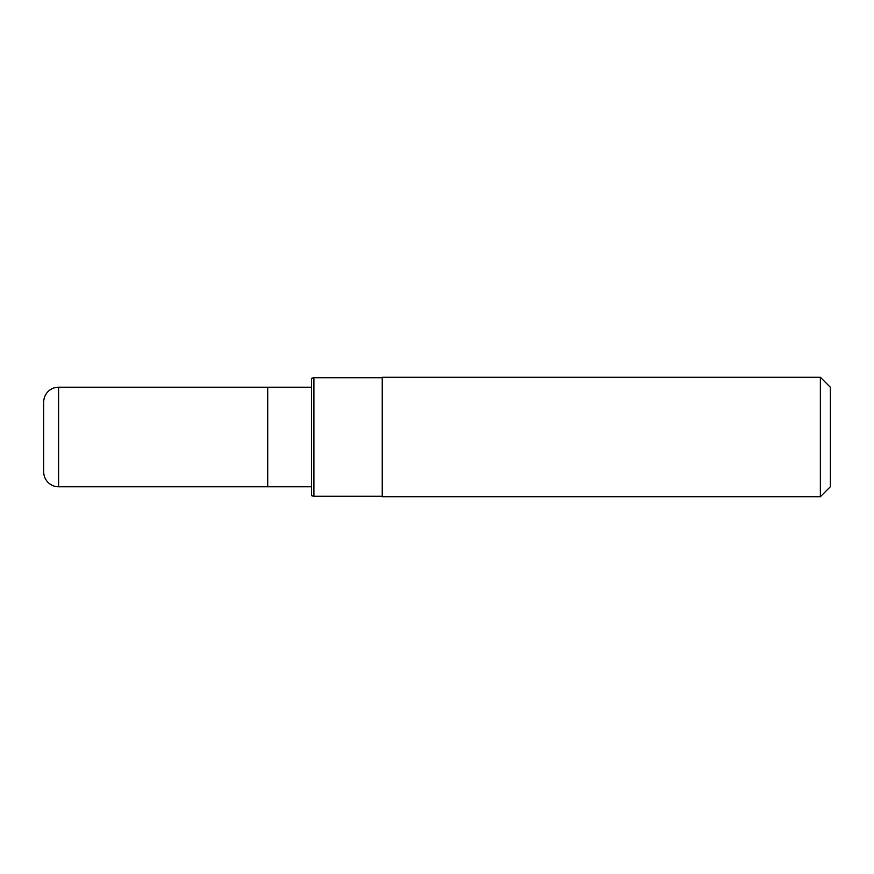 <?xml version="1.0" encoding="UTF-8"?>
<svg xmlns="http://www.w3.org/2000/svg" width="874" height="874" viewBox="0 0 874 874"><rect width="100%" height="100%" fill="white"/><g stroke="black" fill="none" stroke-linecap="round" stroke-linejoin="round"><path stroke-width="0.66" stroke-dasharray="4.37 3.28" d="M311.537 486.785L311.537 387.215L311.537 486.785M382.233 496.246L382.233 377.754L382.233 496.246M311.537 378.256L311.537 495.744M313.886 377.754L313.886 496.246M382.233 377.262L382.233 496.738M820.347 377.262L820.347 496.738M830.3 387.215L830.3 486.785M267.728 387.215L267.728 486.785L267.728 387.215M43.7 402.149L43.7 471.851M58.634 387.215L58.634 486.785"/><path stroke-width="1.31" d="M311.537 387.215L58.634 387.215A14.934 14.934 0 0 0 43.7 402.149L43.7 471.851A14.934 14.934 0 0 0 58.634 486.785L58.634 387.215M311.537 486.785L267.728 486.785L267.728 387.215L267.728 486.785L58.634 486.785M820.347 496.738L830.3 486.785L830.3 387.215L820.347 377.262L382.233 377.262L382.233 496.738L820.347 496.738L820.347 377.262M382.233 377.754L313.886 377.754L313.886 496.246L382.233 496.246M313.886 496.246L311.537 495.744L311.537 378.256L313.886 377.754"/></g></svg>
